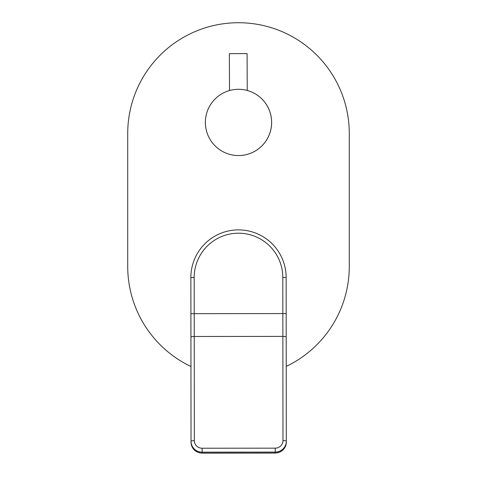 <?xml version="1.0" encoding="UTF-8"?>
<svg xmlns="http://www.w3.org/2000/svg" width="477" height="477" viewBox="0 0 477 477"><rect width="100%" height="100%" fill="white"/><g stroke="black" fill="none" stroke-linecap="round" stroke-linejoin="round"><path stroke-width="0.72" d="M286.224 366.414A110.783 110.783 0 0 0 349.283 266.44L349.283 133.5A110.783 110.783 0 0 0 238.5 22.723A110.783 110.783 0 0 0 127.717 133.5L127.717 266.44A110.783 110.783 0 0 0 190.955 366.497M229.515 90.547L229.365 53.668L247.092 53.603L247.235 90.475A33.122 33.122 0 0 1 235.906 155.448A33.122 33.122 0 0 1 229.515 90.547A33.122 33.122 0 0 0 205.48 119.834M271.52 125.016A33.122 33.122 0 0 0 247.235 90.475L247.462 90.535M205.378 122.553A33.122 33.122 0 0 1 238.369 89.3A33.122 33.122 0 0 1 271.622 122.297A33.122 33.122 0 0 1 238.631 155.55A33.122 33.122 0 0 1 205.378 122.553M191.033 442.251A11.078 10.84 -0.1 0 0 202.123 453.078L202.123 453.15C195.403 452.518 191.706 448.887 191.033 442.251L190.866 277.566A47.634 47.634 0 0 1 238.452 229.884A47.634 47.634 0 0 1 286.134 277.471L286.301 442.155C285.645 448.791 281.955 452.434 275.235 453.078L275.235 452.095L202.117 452.166L202.123 453.078L275.235 453.007A11.078 10.84 -0.1 0 0 286.301 442.155M190.919 332.075L190.925 338.086M286.134 277.471L282.813 277.471A44.313 44.313 0 0 0 238.452 233.205A44.313 44.313 0 0 0 194.187 277.56L194.354 440.647A7.757 7.59 -0.1 0 0 202.117 448.231L275.229 448.153A7.757 7.59 -0.1 0 0 282.98 440.557L282.873 336.398L194.246 336.488A3.321 0.686 -0.1 0 0 190.925 337.173M194.187 277.56L190.866 277.566A47.634 47.634 0 0 1 238.452 229.884M286.194 337.078A3.321 0.686 -0.1 0 0 282.873 336.398L282.849 313.574L190.901 313.669M286.17 313.574L282.849 313.574L282.813 277.471M282.98 440.557A3.321 0.686 -0.1 0 1 286.301 441.243A11.078 10.84 179.9 0 1 275.235 452.095L275.229 448.153M202.117 448.231L202.117 452.166A11.078 10.84 179.9 0 1 191.033 441.338A3.321 0.686 -0.1 0 1 194.354 440.647M202.123 453.15L275.235 453.078"/></g></svg>
